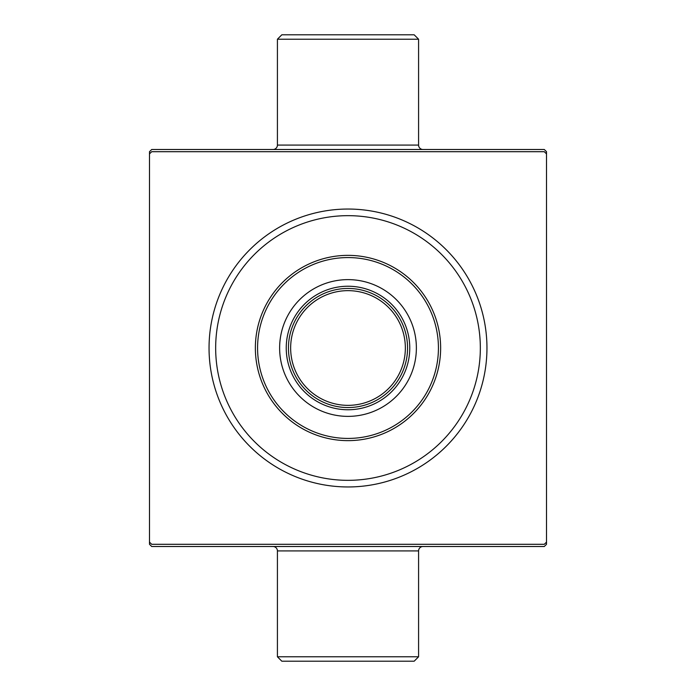<?xml version="1.0" encoding="UTF-8"?>
<svg xmlns="http://www.w3.org/2000/svg" width="696" height="696" viewBox="0 0 696 696"><rect width="100%" height="100%" fill="white"/><g stroke="black" fill="none" stroke-linecap="round" stroke-linejoin="round"><path stroke-width="1.04" d="M277.417 39.211L281.828 34.8L414.172 34.8L418.583 39.211L277.417 39.211L277.417 145.081L418.583 145.081A4.411 4.411 0 0 0 422.994 149.492M418.583 656.789L414.172 661.2L281.828 661.2L277.417 656.789L418.583 656.789L418.583 550.919A4.411 4.411 0 0 1 422.994 546.508M273.006 149.492A4.411 4.411 0 0 0 277.417 145.081M277.417 656.789L277.417 550.919A4.411 4.411 0 0 0 273.006 546.508M418.583 39.211L418.583 145.081M209.044 348A138.956 138.956 0 0 1 348 209.044A138.956 138.956 0 0 1 486.956 348A138.956 138.956 0 0 1 348 486.956A138.956 138.956 0 0 1 209.044 348M544.298 149.492L151.702 149.492L149.492 151.702L149.492 542.097L151.702 544.298L544.298 544.298L546.508 542.097L546.508 151.702L544.298 149.492M546.508 542.097L546.508 544.298L544.298 546.508L151.702 546.508L149.492 544.298L149.492 542.097M546.508 153.903L544.298 151.702L151.702 151.702L149.492 153.903M348 416.373A68.373 68.373 0 0 0 416.373 348A68.373 68.373 0 0 0 348 279.627A68.373 68.373 0 0 0 279.627 348A68.373 68.373 0 0 0 348 416.373M348 257.572A90.428 90.428 0 0 0 257.572 348A90.428 90.428 0 0 0 348 438.428A90.428 90.428 0 0 0 438.428 348A90.428 90.428 0 0 0 348 257.572M348 440.638A92.638 92.638 0 0 1 255.362 348A92.638 92.638 0 0 1 348 255.362A92.638 92.638 0 0 1 440.638 348A92.638 92.638 0 0 1 348 440.638M348 215.664A132.336 132.336 0 0 0 215.664 348A132.336 132.336 0 0 0 348 480.336A132.336 132.336 0 0 0 480.336 348A132.336 132.336 0 0 0 348 215.664M400.94 375.283A59.552 59.552 0 0 0 400.94 320.717M286.239 348A61.761 61.761 0 0 1 348 286.239A61.761 61.761 0 0 1 409.761 348A61.761 61.761 0 0 1 348 409.761A61.761 61.761 0 0 1 286.239 348M407.551 348A59.552 59.552 0 0 1 348 407.551A59.552 59.552 0 0 1 288.449 348A59.552 59.552 0 0 1 348 288.449A59.552 59.552 0 0 1 407.551 348A59.552 59.552 0 0 0 348 288.449A59.552 59.552 0 0 0 288.449 348M418.583 550.919L277.417 550.919M290.65 348A57.35 57.35 0 0 0 348 405.35A57.35 57.35 0 0 0 405.35 348A57.35 57.35 0 0 0 348 290.65A57.35 57.35 0 0 0 290.65 348"/></g></svg>
